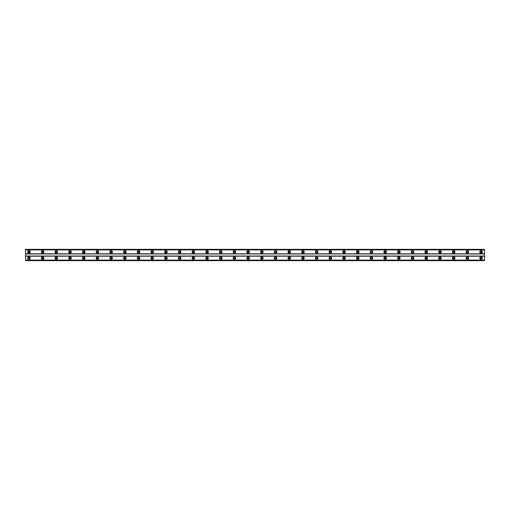 <?xml version="1.0" encoding="UTF-8"?>
<svg xmlns="http://www.w3.org/2000/svg" width="510" height="510" viewBox="0 0 510 510"><rect width="100%" height="100%" fill="white"/><g stroke="black" fill="none" stroke-linecap="round" stroke-linejoin="round"><path stroke-width="0.76" d="M28.923 258.851A0.771 0.771 0 0 1 28.152 258.085A0.771 0.771 0 0 1 28.923 257.314A0.771 0.771 0 0 1 29.695 258.085A0.771 0.771 0 0 1 28.923 258.851M481.077 258.851A0.771 0.771 0 0 1 480.305 258.085A0.771 0.771 0 0 1 481.077 257.314A0.771 0.771 0 0 1 481.848 258.085A0.771 0.771 0 0 1 481.077 258.851M467.37 258.851A0.771 0.771 0 0 1 466.605 258.085A0.771 0.771 0 0 1 467.37 257.314A0.771 0.771 0 0 1 468.142 258.085A0.771 0.771 0 0 1 467.37 258.851M453.67 258.851A0.771 0.771 0 0 1 452.899 258.085A0.771 0.771 0 0 1 453.67 257.314A0.771 0.771 0 0 1 454.442 258.085A0.771 0.771 0 0 1 453.67 258.851M439.971 258.851A0.771 0.771 0 0 1 439.199 258.085A0.771 0.771 0 0 1 439.971 257.314A0.771 0.771 0 0 1 440.742 258.085A0.771 0.771 0 0 1 439.971 258.851M426.271 258.851A0.771 0.771 0 0 1 425.499 258.085A0.771 0.771 0 0 1 426.271 257.314A0.771 0.771 0 0 1 427.042 258.085A0.771 0.771 0 0 1 426.271 258.851M412.564 258.851A0.771 0.771 0 0 1 411.799 258.085A0.771 0.771 0 0 1 412.564 257.314A0.771 0.771 0 0 1 413.336 258.085A0.771 0.771 0 0 1 412.564 258.851M398.865 258.851A0.771 0.771 0 0 1 398.093 258.085A0.771 0.771 0 0 1 398.865 257.314A0.771 0.771 0 0 1 399.636 258.085A0.771 0.771 0 0 1 398.865 258.851M385.165 258.851A0.771 0.771 0 0 1 384.393 258.085A0.771 0.771 0 0 1 385.165 257.314A0.771 0.771 0 0 1 385.936 258.085A0.771 0.771 0 0 1 385.165 258.851M371.465 258.851A0.771 0.771 0 0 1 370.693 258.085A0.771 0.771 0 0 1 371.465 257.314A0.771 0.771 0 0 1 372.236 258.085A0.771 0.771 0 0 1 371.465 258.851M357.759 258.851A0.771 0.771 0 0 1 356.994 258.085A0.771 0.771 0 0 1 357.759 257.314A0.771 0.771 0 0 1 358.53 258.085A0.771 0.771 0 0 1 357.759 258.851M344.059 258.851A0.771 0.771 0 0 1 343.287 258.085A0.771 0.771 0 0 1 344.059 257.314A0.771 0.771 0 0 1 344.83 258.085A0.771 0.771 0 0 1 344.059 258.851M330.359 258.851A0.771 0.771 0 0 1 329.587 258.085A0.771 0.771 0 0 1 330.359 257.314A0.771 0.771 0 0 1 331.13 258.085A0.771 0.771 0 0 1 330.359 258.851M316.659 258.851A0.771 0.771 0 0 1 315.888 258.085A0.771 0.771 0 0 1 316.659 257.314A0.771 0.771 0 0 1 317.43 258.085A0.771 0.771 0 0 1 316.659 258.851M302.953 258.851A0.771 0.771 0 0 1 302.181 258.085A0.771 0.771 0 0 1 302.953 257.314A0.771 0.771 0 0 1 303.724 258.085A0.771 0.771 0 0 1 302.953 258.851M289.253 258.851A0.771 0.771 0 0 1 288.481 258.085A0.771 0.771 0 0 1 289.253 257.314A0.771 0.771 0 0 1 290.024 258.085A0.771 0.771 0 0 1 289.253 258.851M275.553 258.851A0.771 0.771 0 0 1 274.782 258.085A0.771 0.771 0 0 1 275.553 257.314A0.771 0.771 0 0 1 276.324 258.085A0.771 0.771 0 0 1 275.553 258.851M261.853 258.851A0.771 0.771 0 0 1 261.082 258.085A0.771 0.771 0 0 1 261.853 257.314A0.771 0.771 0 0 1 262.624 258.085A0.771 0.771 0 0 1 261.853 258.851M248.147 258.851A0.771 0.771 0 0 1 247.375 258.085A0.771 0.771 0 0 1 248.147 257.314A0.771 0.771 0 0 1 248.918 258.085A0.771 0.771 0 0 1 248.147 258.851M234.447 258.851A0.771 0.771 0 0 1 233.676 258.085A0.771 0.771 0 0 1 234.447 257.314A0.771 0.771 0 0 1 235.218 258.085A0.771 0.771 0 0 1 234.447 258.851M220.747 258.851A0.771 0.771 0 0 1 219.976 258.085A0.771 0.771 0 0 1 220.747 257.314A0.771 0.771 0 0 1 221.518 258.085A0.771 0.771 0 0 1 220.747 258.851M207.047 258.851A0.771 0.771 0 0 1 206.276 258.085A0.771 0.771 0 0 1 207.047 257.314A0.771 0.771 0 0 1 207.819 258.085A0.771 0.771 0 0 1 207.047 258.851M193.341 258.851A0.771 0.771 0 0 1 192.57 258.085A0.771 0.771 0 0 1 193.341 257.314A0.771 0.771 0 0 1 194.112 258.085A0.771 0.771 0 0 1 193.341 258.851M179.641 258.851A0.771 0.771 0 0 1 178.87 258.085A0.771 0.771 0 0 1 179.641 257.314A0.771 0.771 0 0 1 180.412 258.085A0.771 0.771 0 0 1 179.641 258.851M165.941 258.851A0.771 0.771 0 0 1 165.17 258.085A0.771 0.771 0 0 1 165.941 257.314A0.771 0.771 0 0 1 166.713 258.085A0.771 0.771 0 0 1 165.941 258.851M152.241 258.851A0.771 0.771 0 0 1 151.47 258.085A0.771 0.771 0 0 1 152.241 257.314A0.771 0.771 0 0 1 153.006 258.085A0.771 0.771 0 0 1 152.241 258.851M138.535 258.851A0.771 0.771 0 0 1 137.764 258.085A0.771 0.771 0 0 1 138.535 257.314A0.771 0.771 0 0 1 139.306 258.085A0.771 0.771 0 0 1 138.535 258.851M124.835 258.851A0.771 0.771 0 0 1 124.064 258.085A0.771 0.771 0 0 1 124.835 257.314A0.771 0.771 0 0 1 125.607 258.085A0.771 0.771 0 0 1 124.835 258.851M111.135 258.851A0.771 0.771 0 0 1 110.364 258.085A0.771 0.771 0 0 1 111.135 257.314A0.771 0.771 0 0 1 111.907 258.085A0.771 0.771 0 0 1 111.135 258.851M97.435 258.851A0.771 0.771 0 0 1 96.664 258.085A0.771 0.771 0 0 1 97.435 257.314A0.771 0.771 0 0 1 98.2 258.085A0.771 0.771 0 0 1 97.435 258.851M83.729 258.851A0.771 0.771 0 0 1 82.958 258.085A0.771 0.771 0 0 1 83.729 257.314A0.771 0.771 0 0 1 84.501 258.085A0.771 0.771 0 0 1 83.729 258.851M70.029 258.851A0.771 0.771 0 0 1 69.258 258.085A0.771 0.771 0 0 1 70.029 257.314A0.771 0.771 0 0 1 70.801 258.085A0.771 0.771 0 0 1 70.029 258.851M56.329 258.851A0.771 0.771 0 0 1 55.558 258.085A0.771 0.771 0 0 1 56.329 257.314A0.771 0.771 0 0 1 57.101 258.085A0.771 0.771 0 0 1 56.329 258.851M42.63 258.851A0.771 0.771 0 0 1 41.858 258.085A0.771 0.771 0 0 1 42.63 257.314A0.771 0.771 0 0 1 43.395 258.085A0.771 0.771 0 0 1 42.63 258.851M28.923 256.798A1.281 1.281 0 0 0 27.642 258.085A1.281 1.281 0 0 0 28.923 259.367A1.281 1.281 0 0 0 30.211 258.085A1.281 1.281 0 0 0 28.923 256.798M481.077 256.798A1.281 1.281 0 0 0 479.789 258.085A1.281 1.281 0 0 0 481.077 259.367A1.281 1.281 0 0 0 482.358 258.085A1.281 1.281 0 0 0 481.077 256.798M467.37 256.798A1.281 1.281 0 0 0 466.089 258.085A1.281 1.281 0 0 0 467.37 259.367A1.281 1.281 0 0 0 468.658 258.085A1.281 1.281 0 0 0 467.37 256.798M453.67 256.798A1.281 1.281 0 0 0 452.389 258.085A1.281 1.281 0 0 0 453.67 259.367A1.281 1.281 0 0 0 454.958 258.085A1.281 1.281 0 0 0 453.67 256.798M439.971 256.798A1.281 1.281 0 0 0 438.683 258.085A1.281 1.281 0 0 0 439.971 259.367A1.281 1.281 0 0 0 441.252 258.085A1.281 1.281 0 0 0 439.971 256.798M426.271 256.798A1.281 1.281 0 0 0 424.983 258.085A1.281 1.281 0 0 0 426.271 259.367A1.281 1.281 0 0 0 427.552 258.085A1.281 1.281 0 0 0 426.271 256.798M412.564 256.798A1.281 1.281 0 0 0 411.283 258.085A1.281 1.281 0 0 0 412.564 259.367A1.281 1.281 0 0 0 413.852 258.085A1.281 1.281 0 0 0 412.564 256.798M398.865 256.798A1.281 1.281 0 0 0 397.583 258.085A1.281 1.281 0 0 0 398.865 259.367A1.281 1.281 0 0 0 400.152 258.085A1.281 1.281 0 0 0 398.865 256.798M385.165 256.798A1.281 1.281 0 0 0 383.877 258.085A1.281 1.281 0 0 0 385.165 259.367A1.281 1.281 0 0 0 386.446 258.085A1.281 1.281 0 0 0 385.165 256.798M371.465 256.798A1.281 1.281 0 0 0 370.177 258.085A1.281 1.281 0 0 0 371.465 259.367A1.281 1.281 0 0 0 372.746 258.085A1.281 1.281 0 0 0 371.465 256.798M357.759 256.798A1.281 1.281 0 0 0 356.477 258.085A1.281 1.281 0 0 0 357.759 259.367A1.281 1.281 0 0 0 359.046 258.085A1.281 1.281 0 0 0 357.759 256.798M344.059 256.798A1.281 1.281 0 0 0 342.777 258.085A1.281 1.281 0 0 0 344.059 259.367A1.281 1.281 0 0 0 345.346 258.085A1.281 1.281 0 0 0 344.059 256.798M330.359 256.798A1.281 1.281 0 0 0 329.071 258.085A1.281 1.281 0 0 0 330.359 259.367A1.281 1.281 0 0 0 331.64 258.085A1.281 1.281 0 0 0 330.359 256.798M316.659 256.798A1.281 1.281 0 0 0 315.371 258.085A1.281 1.281 0 0 0 316.659 259.367A1.281 1.281 0 0 0 317.94 258.085A1.281 1.281 0 0 0 316.659 256.798M302.953 256.798A1.281 1.281 0 0 0 301.671 258.085A1.281 1.281 0 0 0 302.953 259.367A1.281 1.281 0 0 0 304.24 258.085A1.281 1.281 0 0 0 302.953 256.798M289.253 256.798A1.281 1.281 0 0 0 287.971 258.085A1.281 1.281 0 0 0 289.253 259.367A1.281 1.281 0 0 0 290.541 258.085A1.281 1.281 0 0 0 289.253 256.798M275.553 256.798A1.281 1.281 0 0 0 274.265 258.085A1.281 1.281 0 0 0 275.553 259.367A1.281 1.281 0 0 0 276.834 258.085A1.281 1.281 0 0 0 275.553 256.798M261.853 256.798A1.281 1.281 0 0 0 260.565 258.085A1.281 1.281 0 0 0 261.853 259.367A1.281 1.281 0 0 0 263.135 258.085A1.281 1.281 0 0 0 261.853 256.798M248.147 256.798A1.281 1.281 0 0 0 246.865 258.085A1.281 1.281 0 0 0 248.147 259.367A1.281 1.281 0 0 0 249.435 258.085A1.281 1.281 0 0 0 248.147 256.798M234.447 256.798A1.281 1.281 0 0 0 233.166 258.085A1.281 1.281 0 0 0 234.447 259.367A1.281 1.281 0 0 0 235.735 258.085A1.281 1.281 0 0 0 234.447 256.798M220.747 256.798A1.281 1.281 0 0 0 219.459 258.085A1.281 1.281 0 0 0 220.747 259.367A1.281 1.281 0 0 0 222.028 258.085A1.281 1.281 0 0 0 220.747 256.798M207.047 256.798A1.281 1.281 0 0 0 205.759 258.085A1.281 1.281 0 0 0 207.047 259.367A1.281 1.281 0 0 0 208.329 258.085A1.281 1.281 0 0 0 207.047 256.798M193.341 256.798A1.281 1.281 0 0 0 192.06 258.085A1.281 1.281 0 0 0 193.341 259.367A1.281 1.281 0 0 0 194.629 258.085A1.281 1.281 0 0 0 193.341 256.798M179.641 256.798A1.281 1.281 0 0 0 178.36 258.085A1.281 1.281 0 0 0 179.641 259.367A1.281 1.281 0 0 0 180.929 258.085A1.281 1.281 0 0 0 179.641 256.798M165.941 256.798A1.281 1.281 0 0 0 164.653 258.085A1.281 1.281 0 0 0 165.941 259.367A1.281 1.281 0 0 0 167.223 258.085A1.281 1.281 0 0 0 165.941 256.798M152.241 256.798A1.281 1.281 0 0 0 150.954 258.085A1.281 1.281 0 0 0 152.241 259.367A1.281 1.281 0 0 0 153.523 258.085A1.281 1.281 0 0 0 152.241 256.798M138.535 256.798A1.281 1.281 0 0 0 137.254 258.085A1.281 1.281 0 0 0 138.535 259.367A1.281 1.281 0 0 0 139.823 258.085A1.281 1.281 0 0 0 138.535 256.798M124.835 256.798A1.281 1.281 0 0 0 123.554 258.085A1.281 1.281 0 0 0 124.835 259.367A1.281 1.281 0 0 0 126.123 258.085A1.281 1.281 0 0 0 124.835 256.798M111.135 256.798A1.281 1.281 0 0 0 109.848 258.085A1.281 1.281 0 0 0 111.135 259.367A1.281 1.281 0 0 0 112.417 258.085A1.281 1.281 0 0 0 111.135 256.798M97.435 256.798A1.281 1.281 0 0 0 96.148 258.085A1.281 1.281 0 0 0 97.435 259.367A1.281 1.281 0 0 0 98.717 258.085A1.281 1.281 0 0 0 97.435 256.798M83.729 256.798A1.281 1.281 0 0 0 82.448 258.085A1.281 1.281 0 0 0 83.729 259.367A1.281 1.281 0 0 0 85.017 258.085A1.281 1.281 0 0 0 83.729 256.798M70.029 256.798A1.281 1.281 0 0 0 68.748 258.085A1.281 1.281 0 0 0 70.029 259.367A1.281 1.281 0 0 0 71.317 258.085A1.281 1.281 0 0 0 70.029 256.798M56.329 256.798A1.281 1.281 0 0 0 55.042 258.085A1.281 1.281 0 0 0 56.329 259.367A1.281 1.281 0 0 0 57.611 258.085A1.281 1.281 0 0 0 56.329 256.798M42.63 256.798A1.281 1.281 0 0 0 41.342 258.085A1.281 1.281 0 0 0 42.63 259.367A1.281 1.281 0 0 0 43.911 258.085A1.281 1.281 0 0 0 42.63 256.798M28.923 250.633A1.281 1.281 0 0 0 27.642 251.915A1.281 1.281 0 0 0 28.923 253.202A1.281 1.281 0 0 0 30.211 251.915A1.281 1.281 0 0 0 28.923 250.633M481.077 250.633A1.281 1.281 0 0 0 479.789 251.915A1.281 1.281 0 0 0 481.077 253.202A1.281 1.281 0 0 0 482.358 251.915A1.281 1.281 0 0 0 481.077 250.633M467.37 250.633A1.281 1.281 0 0 0 466.089 251.915A1.281 1.281 0 0 0 467.37 253.202A1.281 1.281 0 0 0 468.658 251.915A1.281 1.281 0 0 0 467.37 250.633M453.67 250.633A1.281 1.281 0 0 0 452.389 251.915A1.281 1.281 0 0 0 453.67 253.202A1.281 1.281 0 0 0 454.958 251.915A1.281 1.281 0 0 0 453.67 250.633M439.971 250.633A1.281 1.281 0 0 0 438.683 251.915A1.281 1.281 0 0 0 439.971 253.202A1.281 1.281 0 0 0 441.252 251.915A1.281 1.281 0 0 0 439.971 250.633M426.271 250.633A1.281 1.281 0 0 0 424.983 251.915A1.281 1.281 0 0 0 426.271 253.202A1.281 1.281 0 0 0 427.552 251.915A1.281 1.281 0 0 0 426.271 250.633M412.564 250.633A1.281 1.281 0 0 0 411.283 251.915A1.281 1.281 0 0 0 412.564 253.202A1.281 1.281 0 0 0 413.852 251.915A1.281 1.281 0 0 0 412.564 250.633M398.865 250.633A1.281 1.281 0 0 0 397.583 251.915A1.281 1.281 0 0 0 398.865 253.202A1.281 1.281 0 0 0 400.152 251.915A1.281 1.281 0 0 0 398.865 250.633M385.165 250.633A1.281 1.281 0 0 0 383.877 251.915A1.281 1.281 0 0 0 385.165 253.202A1.281 1.281 0 0 0 386.446 251.915A1.281 1.281 0 0 0 385.165 250.633M371.465 250.633A1.281 1.281 0 0 0 370.177 251.915A1.281 1.281 0 0 0 371.465 253.202A1.281 1.281 0 0 0 372.746 251.915A1.281 1.281 0 0 0 371.465 250.633M357.759 250.633A1.281 1.281 0 0 0 356.477 251.915A1.281 1.281 0 0 0 357.759 253.202A1.281 1.281 0 0 0 359.046 251.915A1.281 1.281 0 0 0 357.759 250.633M344.059 250.633A1.281 1.281 0 0 0 342.777 251.915A1.281 1.281 0 0 0 344.059 253.202A1.281 1.281 0 0 0 345.346 251.915A1.281 1.281 0 0 0 344.059 250.633M330.359 250.633A1.281 1.281 0 0 0 329.071 251.915A1.281 1.281 0 0 0 330.359 253.202A1.281 1.281 0 0 0 331.64 251.915A1.281 1.281 0 0 0 330.359 250.633M316.659 250.633A1.281 1.281 0 0 0 315.371 251.915A1.281 1.281 0 0 0 316.659 253.202A1.281 1.281 0 0 0 317.94 251.915A1.281 1.281 0 0 0 316.659 250.633M302.953 250.633A1.281 1.281 0 0 0 301.671 251.915A1.281 1.281 0 0 0 302.953 253.202A1.281 1.281 0 0 0 304.24 251.915A1.281 1.281 0 0 0 302.953 250.633M289.253 250.633A1.281 1.281 0 0 0 287.971 251.915A1.281 1.281 0 0 0 289.253 253.202A1.281 1.281 0 0 0 290.541 251.915A1.281 1.281 0 0 0 289.253 250.633M275.553 250.633A1.281 1.281 0 0 0 274.265 251.915A1.281 1.281 0 0 0 275.553 253.202A1.281 1.281 0 0 0 276.834 251.915A1.281 1.281 0 0 0 275.553 250.633M261.853 250.633A1.281 1.281 0 0 0 260.565 251.915A1.281 1.281 0 0 0 261.853 253.202A1.281 1.281 0 0 0 263.135 251.915A1.281 1.281 0 0 0 261.853 250.633M248.147 250.633A1.281 1.281 0 0 0 246.865 251.915A1.281 1.281 0 0 0 248.147 253.202A1.281 1.281 0 0 0 249.435 251.915A1.281 1.281 0 0 0 248.147 250.633M234.447 250.633A1.281 1.281 0 0 0 233.166 251.915A1.281 1.281 0 0 0 234.447 253.202A1.281 1.281 0 0 0 235.735 251.915A1.281 1.281 0 0 0 234.447 250.633M220.747 250.633A1.281 1.281 0 0 0 219.459 251.915A1.281 1.281 0 0 0 220.747 253.202A1.281 1.281 0 0 0 222.028 251.915A1.281 1.281 0 0 0 220.747 250.633M207.047 250.633A1.281 1.281 0 0 0 205.759 251.915A1.281 1.281 0 0 0 207.047 253.202A1.281 1.281 0 0 0 208.329 251.915A1.281 1.281 0 0 0 207.047 250.633M193.341 250.633A1.281 1.281 0 0 0 192.06 251.915A1.281 1.281 0 0 0 193.341 253.202A1.281 1.281 0 0 0 194.629 251.915A1.281 1.281 0 0 0 193.341 250.633M179.641 250.633A1.281 1.281 0 0 0 178.36 251.915A1.281 1.281 0 0 0 179.641 253.202A1.281 1.281 0 0 0 180.929 251.915A1.281 1.281 0 0 0 179.641 250.633M165.941 250.633A1.281 1.281 0 0 0 164.653 251.915A1.281 1.281 0 0 0 165.941 253.202A1.281 1.281 0 0 0 167.223 251.915A1.281 1.281 0 0 0 165.941 250.633M152.241 250.633A1.281 1.281 0 0 0 150.954 251.915A1.281 1.281 0 0 0 152.241 253.202A1.281 1.281 0 0 0 153.523 251.915A1.281 1.281 0 0 0 152.241 250.633M138.535 250.633A1.281 1.281 0 0 0 137.254 251.915A1.281 1.281 0 0 0 138.535 253.202A1.281 1.281 0 0 0 139.823 251.915A1.281 1.281 0 0 0 138.535 250.633M124.835 250.633A1.281 1.281 0 0 0 123.554 251.915A1.281 1.281 0 0 0 124.835 253.202A1.281 1.281 0 0 0 126.123 251.915A1.281 1.281 0 0 0 124.835 250.633M111.135 250.633A1.281 1.281 0 0 0 109.848 251.915A1.281 1.281 0 0 0 111.135 253.202A1.281 1.281 0 0 0 112.417 251.915A1.281 1.281 0 0 0 111.135 250.633M97.435 250.633A1.281 1.281 0 0 0 96.148 251.915A1.281 1.281 0 0 0 97.435 253.202A1.281 1.281 0 0 0 98.717 251.915A1.281 1.281 0 0 0 97.435 250.633M83.729 250.633A1.281 1.281 0 0 0 82.448 251.915A1.281 1.281 0 0 0 83.729 253.202A1.281 1.281 0 0 0 85.017 251.915A1.281 1.281 0 0 0 83.729 250.633M70.029 250.633A1.281 1.281 0 0 0 68.748 251.915A1.281 1.281 0 0 0 70.029 253.202A1.281 1.281 0 0 0 71.317 251.915A1.281 1.281 0 0 0 70.029 250.633M56.329 250.633A1.281 1.281 0 0 0 55.042 251.915A1.281 1.281 0 0 0 56.329 253.202A1.281 1.281 0 0 0 57.611 251.915A1.281 1.281 0 0 0 56.329 250.633M42.63 250.633A1.281 1.281 0 0 0 41.342 251.915A1.281 1.281 0 0 0 42.63 253.202A1.281 1.281 0 0 0 43.911 251.915A1.281 1.281 0 0 0 42.63 250.633M28.923 252.686A0.771 0.771 0 0 1 28.152 251.915A0.771 0.771 0 0 1 28.923 251.149A0.771 0.771 0 0 1 29.695 251.915A0.771 0.771 0 0 1 28.923 252.686M481.077 252.686A0.771 0.771 0 0 1 480.305 251.915A0.771 0.771 0 0 1 481.077 251.149A0.771 0.771 0 0 1 481.848 251.915A0.771 0.771 0 0 1 481.077 252.686M467.37 252.686A0.771 0.771 0 0 1 466.605 251.915A0.771 0.771 0 0 1 467.37 251.149A0.771 0.771 0 0 1 468.142 251.915A0.771 0.771 0 0 1 467.37 252.686M453.67 252.686A0.771 0.771 0 0 1 452.899 251.915A0.771 0.771 0 0 1 453.67 251.149A0.771 0.771 0 0 1 454.442 251.915A0.771 0.771 0 0 1 453.67 252.686M439.971 252.686A0.771 0.771 0 0 1 439.199 251.915A0.771 0.771 0 0 1 439.971 251.149A0.771 0.771 0 0 1 440.742 251.915A0.771 0.771 0 0 1 439.971 252.686M426.271 252.686A0.771 0.771 0 0 1 425.499 251.915A0.771 0.771 0 0 1 426.271 251.149A0.771 0.771 0 0 1 427.042 251.915A0.771 0.771 0 0 1 426.271 252.686M412.564 252.686A0.771 0.771 0 0 1 411.799 251.915A0.771 0.771 0 0 1 412.564 251.149A0.771 0.771 0 0 1 413.336 251.915A0.771 0.771 0 0 1 412.564 252.686M398.865 252.686A0.771 0.771 0 0 1 398.093 251.915A0.771 0.771 0 0 1 398.865 251.149A0.771 0.771 0 0 1 399.636 251.915A0.771 0.771 0 0 1 398.865 252.686M385.165 252.686A0.771 0.771 0 0 1 384.393 251.915A0.771 0.771 0 0 1 385.165 251.149A0.771 0.771 0 0 1 385.936 251.915A0.771 0.771 0 0 1 385.165 252.686M371.465 252.686A0.771 0.771 0 0 1 370.693 251.915A0.771 0.771 0 0 1 371.465 251.149A0.771 0.771 0 0 1 372.236 251.915A0.771 0.771 0 0 1 371.465 252.686M357.759 252.686A0.771 0.771 0 0 1 356.994 251.915A0.771 0.771 0 0 1 357.759 251.149A0.771 0.771 0 0 1 358.53 251.915A0.771 0.771 0 0 1 357.759 252.686M344.059 252.686A0.771 0.771 0 0 1 343.287 251.915A0.771 0.771 0 0 1 344.059 251.149A0.771 0.771 0 0 1 344.83 251.915A0.771 0.771 0 0 1 344.059 252.686M330.359 252.686A0.771 0.771 0 0 1 329.587 251.915A0.771 0.771 0 0 1 330.359 251.149A0.771 0.771 0 0 1 331.13 251.915A0.771 0.771 0 0 1 330.359 252.686M316.659 252.686A0.771 0.771 0 0 1 315.888 251.915A0.771 0.771 0 0 1 316.659 251.149A0.771 0.771 0 0 1 317.43 251.915A0.771 0.771 0 0 1 316.659 252.686M302.953 252.686A0.771 0.771 0 0 1 302.181 251.915A0.771 0.771 0 0 1 302.953 251.149A0.771 0.771 0 0 1 303.724 251.915A0.771 0.771 0 0 1 302.953 252.686M289.253 252.686A0.771 0.771 0 0 1 288.481 251.915A0.771 0.771 0 0 1 289.253 251.149A0.771 0.771 0 0 1 290.024 251.915A0.771 0.771 0 0 1 289.253 252.686M275.553 252.686A0.771 0.771 0 0 1 274.782 251.915A0.771 0.771 0 0 1 275.553 251.149A0.771 0.771 0 0 1 276.324 251.915A0.771 0.771 0 0 1 275.553 252.686M261.853 252.686A0.771 0.771 0 0 1 261.082 251.915A0.771 0.771 0 0 1 261.853 251.149A0.771 0.771 0 0 1 262.624 251.915A0.771 0.771 0 0 1 261.853 252.686M248.147 252.686A0.771 0.771 0 0 1 247.375 251.915A0.771 0.771 0 0 1 248.147 251.149A0.771 0.771 0 0 1 248.918 251.915A0.771 0.771 0 0 1 248.147 252.686M234.447 252.686A0.771 0.771 0 0 1 233.676 251.915A0.771 0.771 0 0 1 234.447 251.149A0.771 0.771 0 0 1 235.218 251.915A0.771 0.771 0 0 1 234.447 252.686M220.747 252.686A0.771 0.771 0 0 1 219.976 251.915A0.771 0.771 0 0 1 220.747 251.149A0.771 0.771 0 0 1 221.518 251.915A0.771 0.771 0 0 1 220.747 252.686M207.047 252.686A0.771 0.771 0 0 1 206.276 251.915A0.771 0.771 0 0 1 207.047 251.149A0.771 0.771 0 0 1 207.819 251.915A0.771 0.771 0 0 1 207.047 252.686M193.341 252.686A0.771 0.771 0 0 1 192.57 251.915A0.771 0.771 0 0 1 193.341 251.149A0.771 0.771 0 0 1 194.112 251.915A0.771 0.771 0 0 1 193.341 252.686M179.641 252.686A0.771 0.771 0 0 1 178.87 251.915A0.771 0.771 0 0 1 179.641 251.149A0.771 0.771 0 0 1 180.412 251.915A0.771 0.771 0 0 1 179.641 252.686M165.941 252.686A0.771 0.771 0 0 1 165.17 251.915A0.771 0.771 0 0 1 165.941 251.149A0.771 0.771 0 0 1 166.713 251.915A0.771 0.771 0 0 1 165.941 252.686M152.241 252.686A0.771 0.771 0 0 1 151.47 251.915A0.771 0.771 0 0 1 152.241 251.149A0.771 0.771 0 0 1 153.006 251.915A0.771 0.771 0 0 1 152.241 252.686M138.535 252.686A0.771 0.771 0 0 1 137.764 251.915A0.771 0.771 0 0 1 138.535 251.149A0.771 0.771 0 0 1 139.306 251.915A0.771 0.771 0 0 1 138.535 252.686M124.835 252.686A0.771 0.771 0 0 1 124.064 251.915A0.771 0.771 0 0 1 124.835 251.149A0.771 0.771 0 0 1 125.607 251.915A0.771 0.771 0 0 1 124.835 252.686M111.135 252.686A0.771 0.771 0 0 1 110.364 251.915A0.771 0.771 0 0 1 111.135 251.149A0.771 0.771 0 0 1 111.907 251.915A0.771 0.771 0 0 1 111.135 252.686M97.435 252.686A0.771 0.771 0 0 1 96.664 251.915A0.771 0.771 0 0 1 97.435 251.149A0.771 0.771 0 0 1 98.2 251.915A0.771 0.771 0 0 1 97.435 252.686M83.729 252.686A0.771 0.771 0 0 1 82.958 251.915A0.771 0.771 0 0 1 83.729 251.149A0.771 0.771 0 0 1 84.501 251.915A0.771 0.771 0 0 1 83.729 252.686M70.029 252.686A0.771 0.771 0 0 1 69.258 251.915A0.771 0.771 0 0 1 70.029 251.149A0.771 0.771 0 0 1 70.801 251.915A0.771 0.771 0 0 1 70.029 252.686M56.329 252.686A0.771 0.771 0 0 1 55.558 251.915A0.771 0.771 0 0 1 56.329 251.149A0.771 0.771 0 0 1 57.101 251.915A0.771 0.771 0 0 1 56.329 252.686M42.63 252.686A0.771 0.771 0 0 1 41.858 251.915A0.771 0.771 0 0 1 42.63 251.149A0.771 0.771 0 0 1 43.395 251.915A0.771 0.771 0 0 1 42.63 252.686M25.5 260.655L25.5 249.345L484.5 249.345L484.5 260.655L25.5 260.655M484.5 260.1L25.5 260.1M25.5 256.198L484.5 256.198M484.5 256.026L25.5 256.026M25.5 253.974L484.5 253.974M484.5 253.801L25.5 253.801M25.5 249.9L484.5 249.9M484.5 260.349L25.5 260.349M25.5 249.651L484.5 249.651M484.5 260.597L25.5 260.597M25.5 249.403L484.5 249.403"/></g></svg>

